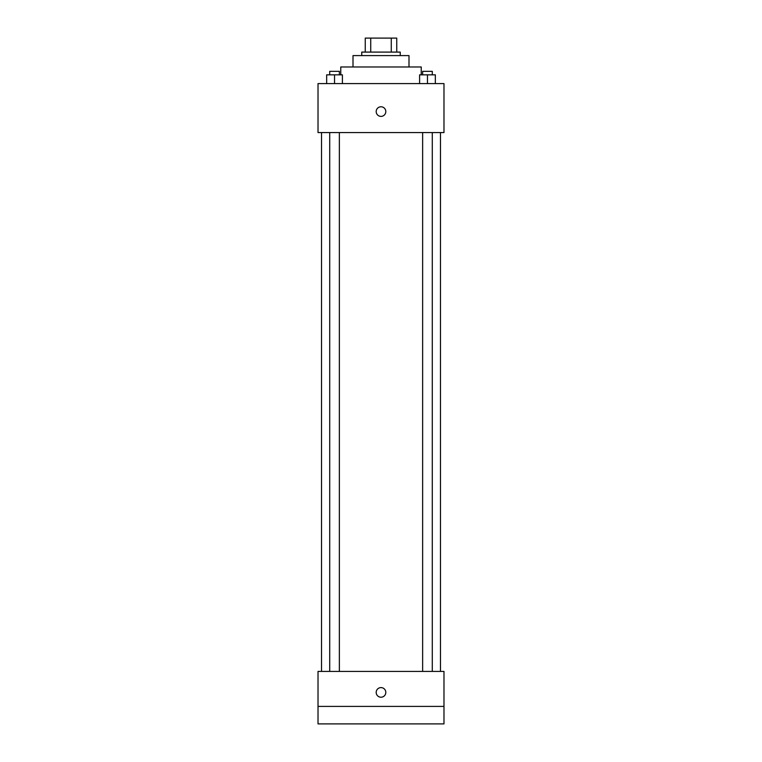 <?xml version="1.0" encoding="UTF-8"?>
<svg xmlns="http://www.w3.org/2000/svg" width="762" height="762" viewBox="0 0 762 762"><rect width="100%" height="100%" fill="white"/><g stroke="black" fill="none" stroke-linecap="round" stroke-linejoin="round"><path stroke-width="1.14" d="M370.732 52.092L370.732 38.1L365.255 38.1L365.255 52.092L365.255 38.1M370.732 38.1L396.745 38.1L396.745 52.092M391.268 52.092L391.268 38.1M361.76 55.597L361.76 52.092L400.24 52.092L400.24 55.597M353.006 66.97L353.006 55.597L408.994 55.597L408.994 66.97M340.766 74.838L340.766 66.97L421.234 66.97L421.234 74.838M318.021 83.591L443.979 83.591L443.979 132.569L318.021 132.569L318.021 83.591M381 116.386A4.81 4.81 0 0 1 376.838 109.176A4.81 4.81 0 0 1 385.162 109.176A4.81 4.81 0 0 1 381 116.386M318.021 671.417L443.979 671.417L443.979 723.9L318.021 723.9L318.021 671.417M381 697.22A4.81 4.81 0 0 1 376.838 690.001A4.81 4.81 0 0 1 385.162 690.001A4.81 4.81 0 0 1 381 697.22M318.021 706.403L443.979 706.403M419.595 83.591L419.595 74.838L435.34 74.838L435.34 83.591L435.34 74.838M427.463 83.591L427.463 74.838M432.292 74.838L432.292 71.342L422.634 71.342L422.634 74.838M326.66 83.591L326.66 74.838L342.405 74.838L342.405 83.591L342.405 74.838M334.537 83.591L334.537 74.838M339.366 74.838L339.366 71.342L329.708 71.342L329.708 74.838M440.484 671.417L440.484 132.569M321.516 671.417L321.516 132.569M422.634 132.569L422.634 671.417M432.292 132.569L432.292 671.417M339.366 671.417L339.366 132.569M329.708 671.417L329.708 132.569"/></g></svg>

